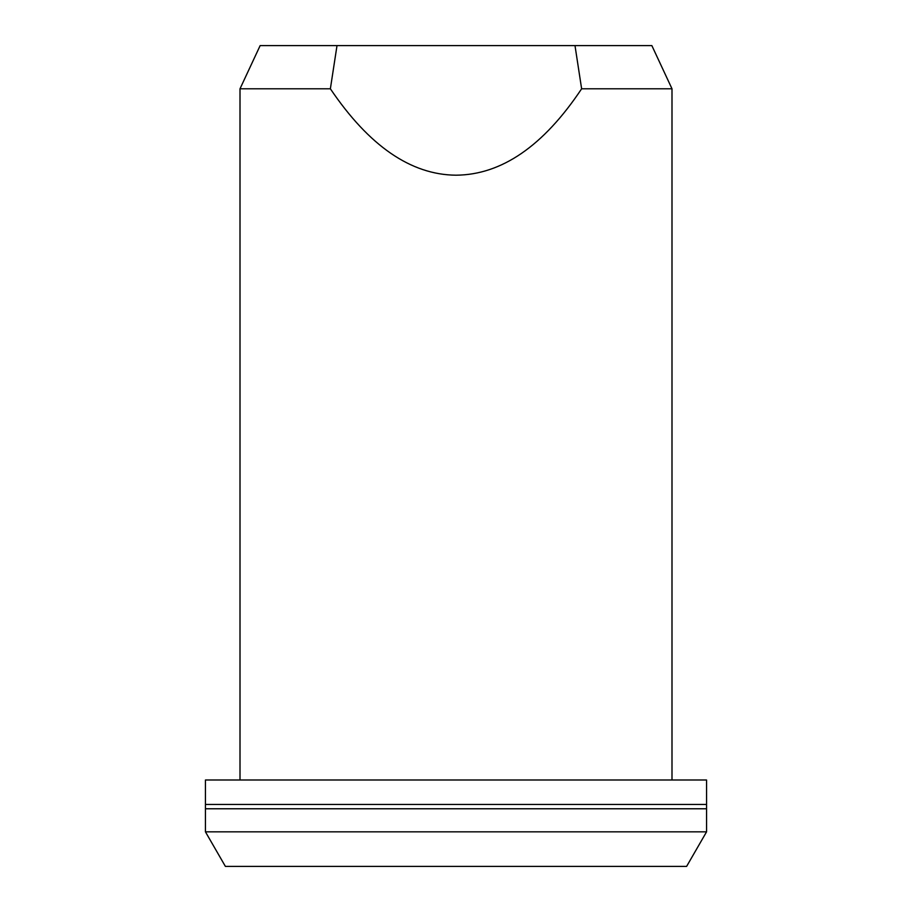 <?xml version="1.0" encoding="UTF-8"?>
<svg xmlns="http://www.w3.org/2000/svg" width="912" height="912" viewBox="0 0 912 912"><rect width="100%" height="100%" fill="white"/><g stroke="black" fill="none" stroke-linecap="round" stroke-linejoin="round"><path stroke-width="1.37" d="M205.439 804.452L706.561 804.452L706.561 779.999L205.439 779.999L205.439 831.835L225.389 866.4L686.611 866.4L706.561 831.835L706.561 808.773L205.439 808.773M706.561 804.452L706.561 808.773M240.004 779.999L240.004 88.795L330.372 88.795L337.007 45.6L574.993 45.6L581.628 88.795L574.993 45.6L581.628 88.795L671.996 88.795L671.996 779.999M240.004 88.795L260.148 45.6L337.007 45.6L330.372 88.795C369.064 146.011 410.936 174.808 456 175.195C501.566 174.842 543.449 146.034 581.628 88.795L574.993 45.6L651.852 45.6L671.996 88.795M330.372 88.795L337.007 45.6M574.993 45.6L581.628 88.795M706.561 831.835L205.439 831.835"/></g></svg>
